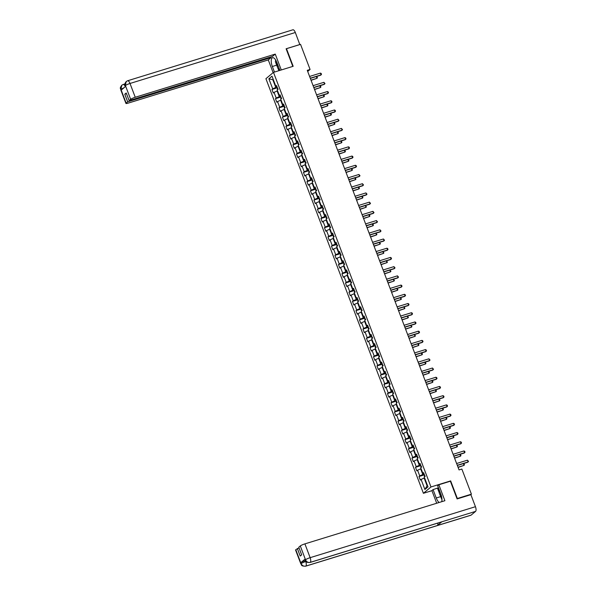 <?xml version="1.0" encoding="UTF-8"?>
<svg xmlns="http://www.w3.org/2000/svg" width="596" height="596" viewBox="0 0 596 596"><rect width="100%" height="100%" fill="white"/><g stroke="black" fill="none" stroke-linecap="round" stroke-linejoin="round"><path stroke-width="0.89" d="M431.921 490.672L423.406 493.302L265.913 78.702L273.49 72.362L430.983 486.962L423.406 493.302M268.885 78.784L272.7 88.826L271.955 89.452L273.303 92.998L274.048 92.373L276.201 98.042L275.456 98.668L276.797 102.214L277.55 101.588L279.703 107.258L278.958 107.883L280.299 111.43L281.051 110.804L283.204 116.473L282.459 117.099L283.8 120.645L284.553 120.019L286.706 125.696L285.953 126.315L287.302 129.861L288.054 129.235L290.207 134.912L289.455 135.538L290.803 139.077L291.548 138.451L293.709 144.128L292.956 144.754L294.305 148.292L295.05 147.666L297.203 153.343L296.458 153.969L297.806 157.508L298.551 156.882L300.704 162.559L299.959 163.185L301.308 166.724L302.053 166.098L304.206 171.775L303.461 172.4L304.809 175.939L305.554 175.313L307.707 180.99L306.962 181.616L308.311 185.155L309.056 184.529L311.209 190.206L310.464 190.832L311.812 194.37L312.557 193.745L314.71 199.422L313.965 200.047L315.306 203.586L316.059 202.968L318.212 208.637L317.467 209.263L318.808 212.809L319.56 212.183L321.713 217.853L320.961 218.479L322.309 222.025L323.062 221.399L325.215 227.069L324.462 227.694L325.811 231.241L326.556 230.615L328.716 236.284L327.964 236.91L329.312 240.456L330.057 239.83L332.218 245.5L331.465 246.126L332.814 249.672L333.559 249.046L335.712 254.715L334.967 255.341L336.315 258.887L337.06 258.262L339.213 263.931L338.468 264.557L339.817 268.103L340.562 267.477L342.715 273.147L341.97 273.773L343.318 277.319L344.063 276.693L346.216 282.362L345.471 282.988L346.82 286.534L347.565 285.909L349.718 291.578L348.973 292.204L350.314 295.75L351.066 295.124L353.219 300.794L352.474 301.42L353.815 304.966L354.568 304.34L356.721 310.009L355.976 310.635L357.317 314.181L358.069 313.556L360.222 319.225L359.47 319.851L360.818 323.397L361.563 322.771L363.724 328.441L362.971 329.066L364.32 332.613L365.065 331.987L367.225 337.656L366.473 338.282L367.821 341.828L368.566 341.203L370.719 346.872L369.974 347.498L371.323 351.044L372.068 350.418L374.221 356.088L373.476 356.713L374.824 360.26L375.569 359.634L377.722 365.303L376.977 365.929L378.326 369.475L379.071 368.85L381.224 374.519L380.479 375.145L381.827 378.691L382.572 378.065L384.725 383.735L383.98 384.36L385.321 387.907L386.074 387.281L388.227 392.95L387.482 393.576L388.823 397.122L389.575 396.496L391.728 402.166L390.983 402.792L392.324 406.338L393.077 405.712L395.23 411.382L394.478 412.007L395.826 415.554L396.571 414.928L398.731 420.597L397.979 421.223L399.327 424.769L400.072 424.143L402.233 429.813L401.481 430.439L402.829 433.985L403.574 433.359L405.727 439.028L404.982 439.654L406.33 443.2L407.075 442.575L409.228 448.244L408.483 448.87L409.832 452.416L410.577 451.79L412.73 457.46L411.985 458.086L413.333 461.632L414.078 461.006L416.232 466.683L415.487 467.309L416.835 470.847L417.58 470.222L419.733 475.899L418.988 476.524L420.329 480.063L421.081 479.437L424.896 489.48L428.01 486.88L424.196 476.837L424.941 476.211L423.592 472.665L422.847 473.291L420.694 467.622L421.439 466.996L420.091 463.45L419.346 464.075L417.193 458.406L417.938 457.78L416.589 454.234L415.844 454.86L413.691 449.19L414.436 448.565L413.088 445.018L412.343 445.644L410.19 439.967L410.935 439.341L409.594 435.803L408.841 436.428L406.688 430.752L407.433 430.126L406.092 426.587L405.34 427.213L403.187 421.536L403.939 420.91L402.591 417.371L401.838 417.997L399.685 412.32L400.438 411.694L399.089 408.156L398.344 408.782L396.184 403.105L396.936 402.479L395.588 398.94L394.843 399.566L392.682 393.889L393.435 393.263L392.086 389.724L391.341 390.35L389.188 384.673L389.933 384.048L388.585 380.509L387.84 381.135L385.687 375.458L386.432 374.832L385.083 371.293L384.338 371.919L382.185 366.242L382.93 365.616L381.582 362.07L380.837 362.696L378.683 357.026L379.428 356.401L378.08 352.854L377.335 353.48L375.182 347.811L375.927 347.185L374.586 343.639L373.834 344.264L371.68 338.595L372.425 337.969L371.084 334.423L370.332 335.049L368.179 329.379L368.924 328.754L367.583 325.207L366.831 325.833L364.678 320.164L365.43 319.538L364.082 315.992L363.337 316.618L361.176 310.948L361.928 310.322L360.58 306.776L359.835 307.402L357.675 301.732L358.427 301.107L357.079 297.56L356.334 298.186L354.18 292.517L354.925 291.891L353.577 288.345L352.832 288.971L350.679 283.301L351.424 282.675L350.075 279.129L349.33 279.755L347.177 274.085L347.922 273.46L346.574 269.913L345.829 270.539L343.676 264.87L344.421 264.244L343.072 260.698L342.327 261.324L340.174 255.654L340.919 255.028L339.578 251.482L338.826 252.108L336.673 246.439L337.418 245.813L336.077 242.267L335.325 242.892L333.171 237.223L333.916 236.597L332.575 233.051L331.823 233.677L329.67 228.007L330.422 227.381L329.074 223.835L328.329 224.461L326.168 218.792L326.921 218.166L325.572 214.62L324.827 215.245L322.667 209.576L323.419 208.95L322.071 205.404L321.326 206.03L319.173 200.36L319.918 199.735L318.569 196.188L317.824 196.814L315.671 191.145L316.416 190.519L315.068 186.973L314.323 187.598L312.17 181.929L312.915 181.303L311.566 177.757L310.821 178.383L308.668 172.713L309.413 172.088L308.065 168.541L307.32 169.167L305.167 163.498L305.912 162.872L304.571 159.326L303.818 159.951L301.665 154.282L302.41 153.656L301.069 150.11L300.317 150.736L298.164 145.066L298.909 144.441L297.568 140.894L296.815 141.52L294.662 135.851L295.415 135.225L294.066 131.679L293.314 132.305L291.161 126.635L291.913 126.009L290.565 122.463L289.82 123.089L287.659 117.419L288.412 116.794L287.063 113.247L286.318 113.873L284.165 108.196L284.91 107.578L283.562 104.032L282.817 104.658L280.664 98.981L281.409 98.355L280.06 94.816L279.315 95.442L277.162 89.765L277.907 89.139L276.559 85.6L275.814 86.226L272 76.184L268.885 78.784L272.849 79.767L275.769 87.448L277.11 87.038M307.692 71.46L310.076 69.464L307.268 70.328L459.054 469.924L461.863 469.052L471.406 494.158L457.348 498.494L450.658 480.89L430.983 486.962M424.143 474.103L422.802 474.513L420.649 468.843L421.104 468.702M423.83 473.284L422.847 473.291M419.733 475.899L422.802 474.513M417.58 470.222L420.649 468.843M420.642 464.887L419.301 465.297L417.148 459.628L417.602 459.486M420.329 464.068L419.346 464.075M416.232 466.683L419.301 465.297M414.078 461.006L417.148 459.628M417.14 455.672L415.799 456.082L413.646 450.412L414.101 450.271M416.827 454.852L415.844 454.86M412.73 457.46L415.799 456.082M410.577 451.79L413.646 450.412M413.639 446.456L412.298 446.866L410.145 441.196L410.599 441.055M413.326 445.637L412.343 445.644M409.228 448.244L412.298 446.866M407.075 442.575L410.145 441.196M410.137 437.24L408.796 437.65L406.643 431.981L407.098 431.839M409.825 436.421L408.841 436.428M405.727 439.028L408.796 437.65M403.574 433.359L406.643 431.981M406.636 428.025L405.295 428.435L403.142 422.765L403.604 422.624M406.323 427.205L405.34 427.213M402.233 429.813L405.295 428.435M400.072 424.143L403.142 422.765M403.134 418.809L401.793 419.219L399.64 413.55L400.102 413.408M402.822 417.99L401.838 417.997M398.731 420.597L401.793 419.219M396.571 414.928L399.64 413.55M399.633 409.594L398.299 410.003L396.139 404.334L396.601 404.192M399.327 408.774L398.344 408.782M395.23 411.382L398.299 410.003M393.077 405.712L396.139 404.334M396.131 400.378L394.798 400.788L392.645 395.118L393.099 394.977M395.826 399.558L394.843 399.566M391.728 402.166L394.798 400.788M389.575 396.496L392.645 395.118M392.63 391.162L391.296 391.572L389.143 385.903L389.598 385.761M392.324 390.343L391.341 390.35M388.227 392.95L391.296 391.572M386.074 387.281L389.143 385.903M389.136 381.947L387.795 382.356L385.642 376.687L386.096 376.545M388.823 381.127L387.84 381.135M384.725 383.735L387.795 382.356M382.572 378.065L385.642 376.687M385.634 372.731L384.293 373.141L382.14 367.471L382.595 367.33M385.321 371.911L384.338 371.919M381.224 374.519L384.293 373.141M379.071 368.85L382.14 367.471M382.133 363.515L380.792 363.925L378.639 358.256L379.093 358.114M381.82 362.696L380.837 362.696M377.722 365.303L380.792 363.925M375.569 359.634L378.639 358.256M378.631 354.3L377.29 354.709L375.137 349.04L375.592 348.898M378.318 353.48L377.335 353.48M374.221 356.088L377.29 354.709M372.068 350.418L375.137 349.04M375.13 345.084L373.789 345.494L371.636 339.824L372.09 339.683M374.817 344.264L373.834 344.264M370.719 346.872L373.789 345.494M368.566 341.203L371.636 339.824M371.628 335.868L370.287 336.278L368.134 330.609L368.596 330.467M371.315 335.049L370.332 335.049M367.225 337.656L370.287 336.278M365.065 331.987L368.134 330.609M368.127 326.653L366.786 327.062L364.633 321.393L365.095 321.251M367.814 325.833L366.831 325.833M363.724 328.441L366.786 327.062M361.563 322.771L364.633 321.393M364.625 317.437L363.292 317.847L361.131 312.177L361.593 312.036M364.312 316.618L363.337 316.618M360.222 319.225L363.292 317.847M358.069 313.556L361.131 312.177M361.124 308.221L359.79 308.631L357.63 302.962L358.092 302.82M360.818 307.402L359.835 307.402M356.721 310.009L359.79 308.631M354.568 304.34L357.63 302.962M357.622 299.006L356.289 299.416L354.136 293.746L354.59 293.605M357.317 298.186L356.334 298.186M353.219 300.794L356.289 299.416M351.066 295.124L354.136 293.746M354.128 289.783L352.787 290.2L350.634 284.53L351.089 284.389M353.815 288.971L352.832 288.971M349.718 291.578L352.787 290.2M347.565 285.909L350.634 284.53M350.627 280.567L349.286 280.984L347.133 275.315L347.587 275.173M350.314 279.755L349.33 279.755M346.216 282.362L349.286 280.984M344.063 276.693L347.133 275.315M347.125 271.351L345.784 271.769L343.631 266.099L344.086 265.958M346.812 270.532L345.829 270.539M342.715 273.147L345.784 271.769M340.562 267.477L343.631 266.099M343.624 262.136L342.283 262.553L340.13 256.883L340.584 256.742M343.311 261.316L342.327 261.324M339.213 263.931L342.283 262.553M337.06 258.262L340.13 256.883M340.122 252.92L338.781 253.337L336.628 247.668L337.083 247.526M339.809 252.101L338.826 252.108M335.712 254.715L338.781 253.337M333.559 249.046L336.628 247.668M336.621 243.704L335.28 244.122L333.127 238.452L333.581 238.311M336.308 242.885L335.325 242.892M332.218 245.5L335.28 244.122M330.057 239.83L333.127 238.452M333.119 234.489L331.778 234.906L329.625 229.229L330.087 229.095M332.806 233.669L331.823 233.677M328.716 236.284L331.778 234.906M326.556 230.615L329.625 229.229M329.618 225.273L328.284 225.69L326.124 220.013L326.586 219.879M329.305 224.454L328.329 224.461M325.215 227.069L328.284 225.69M323.062 221.399L326.124 220.013M326.116 216.057L324.783 216.475L322.622 210.798L323.084 210.664M325.811 215.238L324.827 215.245M321.713 217.853L324.783 216.475M319.56 212.183L322.622 210.798M322.615 206.842L321.281 207.259L319.128 201.582L319.583 201.441M322.309 206.022L321.326 206.03M318.212 208.637L321.281 207.259M316.059 202.968L319.128 201.582M319.121 197.626L317.78 198.043L315.627 192.366L316.081 192.225M318.808 196.807L317.824 196.814M314.71 199.422L317.78 198.043M312.557 193.745L315.627 192.366M315.619 188.411L314.278 188.828L312.125 183.151L312.58 183.009M315.306 187.591L314.323 187.598M311.209 190.206L314.278 188.828M309.056 184.529L312.125 183.151M312.118 179.195L310.777 179.612L308.624 173.935L309.078 173.794M311.805 178.375L310.821 178.383M307.707 180.99L310.777 179.612M305.554 175.313L308.624 173.935M308.616 169.979L307.275 170.396L305.122 164.719L305.577 164.578M308.303 169.16L307.32 169.167M304.206 171.775L307.275 170.396M302.053 166.098L305.122 164.719M305.115 160.764L303.774 161.181L301.621 155.504L302.075 155.362M304.802 159.944L303.818 159.951M300.704 162.559L303.774 161.181M298.551 156.882L301.621 155.504M301.613 151.548L300.272 151.958L298.119 146.288L298.574 146.147M301.3 150.728L300.317 150.736M297.203 153.343L300.272 151.958M295.05 147.666L298.119 146.288M298.112 142.332L296.771 142.742L294.618 137.073L295.08 136.931M297.799 141.513L296.815 141.52M293.709 144.128L296.771 142.742M291.548 138.451L294.618 137.073M294.61 133.117L293.277 133.526L291.116 127.857L291.578 127.715M294.297 132.297L293.314 132.305M290.207 134.912L293.277 133.526M288.054 129.235L291.116 127.857M291.109 123.901L289.775 124.311L287.615 118.641L288.077 118.5M290.803 123.081L289.82 123.089M286.706 125.696L289.775 124.311M284.553 120.019L287.615 118.641M287.607 114.685L286.274 115.095L284.121 109.426L284.575 109.284M287.302 113.866L286.318 113.873M283.204 116.473L286.274 115.095M281.051 110.804L284.121 109.426M284.106 105.47L282.772 105.879L280.619 100.21L281.074 100.068M283.8 104.65L282.817 104.658M279.703 107.258L282.772 105.879M277.55 101.588L280.619 100.21M280.612 96.254L279.271 96.664L277.118 90.994L277.572 90.853M280.299 95.434L279.315 95.442M276.201 98.042L279.271 96.664M274.048 92.373L277.118 90.994M273.311 79.633L272.849 79.767L273.236 79.447M276.797 86.219L275.814 86.226M272.7 88.826L275.769 87.448M273.49 72.362L293.172 66.298L286.482 48.693L286.177 48.947M286.482 48.693L300.54 44.357L310.076 69.464M470.721 494.732L471.406 494.158M424.605 477.918L424.151 478.059L427.064 485.74L427.451 485.42M424.896 489.48L427.064 485.74M421.081 479.437L424.151 478.059M271.955 89.452L277.192 87.843M275.456 98.668L280.694 97.059M278.958 107.883L284.195 106.274M282.459 117.099L287.697 115.49M285.953 126.315L291.198 124.706M289.455 135.538L294.692 133.921M292.956 144.754L298.194 143.137M296.458 153.969L301.695 152.352M299.959 163.185L305.197 161.568M303.461 172.4L308.698 170.784M306.962 181.616L312.2 179.999M310.464 190.832L315.701 189.215M313.965 200.047L319.203 198.431M317.467 209.263L322.704 207.646M320.961 218.479L326.206 216.862M324.462 227.694L329.7 226.078M327.964 236.91L333.201 235.293M331.465 246.126L336.703 244.509M334.967 255.341L340.204 253.725M338.468 264.557L343.706 262.94M341.97 273.773L347.207 272.156M345.471 282.988L350.709 281.372M348.973 292.204L354.21 290.587M352.474 301.42L357.712 299.803M355.976 310.635L361.213 309.019M359.47 319.851L364.707 318.234M362.971 329.066L368.209 327.45M366.473 338.282L371.71 336.666M369.974 347.498L375.212 345.881M373.476 356.713L378.713 355.097M376.977 365.929L382.215 364.312M380.479 375.145L385.716 373.528M383.98 384.36L389.218 382.751M387.482 393.576L392.719 391.967M390.983 402.792L396.221 401.183M394.478 412.007L399.715 410.398M397.979 421.223L403.216 419.614M401.481 430.439L406.718 428.829M404.982 439.654L410.219 438.045M408.483 448.87L413.721 447.261M411.985 458.086L417.222 456.476M415.487 467.309L420.724 465.692M418.988 476.524L424.225 474.908M450.658 480.89L450.226 481.255M309.585 76.444L320.41 73.107L321.162 73.45L321.497 74.336L320.715 75.185L310.33 78.389M320.41 73.107L321.088 74.88L310.263 78.218M277.408 89.564L277.319 87.597M277.878 88.64L278.146 89.348M317.065 76.884L317.4 77.763L316.99 78.307L316.32 76.541L317.065 76.884M311.06 80.326L316.99 78.307L310.993 80.155M276.566 61.716A4.157 1.624 -107.1 0 0 276.641 62.424A4.157 1.624 -107.1 0 0 278.526 66.782M279.338 68.942L277.825 68.168L275.397 61.79L275.657 60.01M440.466 493.108A4.157 1.624 -107.1 0 0 440.548 493.913A4.157 1.624 -107.1 0 0 441.748 497.347M441.971 499.783L439.304 493.279L439.647 490.955M279.889 70.388L276.946 62.647A7.189 2.809 -107.1 0 0 272.528 57.7A7.189 2.809 -107.1 0 0 272.342 66.499L274.458 72.064M281.282 69.963L275.255 54.094L272.499 56.404L129.123 100.605L130.651 99.331L125.406 85.533L125.659 86.375L121.256 90.063L120.899 89.199M270.785 56.933L271.046 57.618L268.289 59.928L128.289 103.093A3.837 0.574 159.2 0 1 125.935 103.421A3.837 0.574 159.2 0 1 126.143 103.101L127.671 101.827L271.046 57.618M273.132 72.66L268.289 59.928M275.255 54.094L135.247 97.26A3.837 0.574 159.2 0 0 130.651 99.331M125.354 85.578L125.145 85.898C125.391 84.468 123.558 85.355 126.21 81.533L127.373 80.885A3.934 1.535 72.9 0 1 127.596 80.765L292.897 29.8A3.934 1.535 72.9 0 1 295.318 32.504L299.818 44.581M129.123 100.605L126.225 92.983L124.773 94.205L127.671 101.827M299.885 44.521L286.11 48.768L292.807 66.409M124.773 94.205L126.486 93.676M278.898 70.693L277.967 68.242M278.503 68.51L279.286 70.574M126.21 81.533L125.354 85.459M121.86 85.176L123.141 84.49A3.934 1.535 72.9 0 0 122.925 84.61L121.808 85.213L120.906 89.303L126.143 103.101M440.586 496.654L436.25 497.995A7.189 2.809 -107.1 0 0 439.133 502.495M441.696 501.698A7.189 2.809 -107.1 0 0 440.854 494.136L437.673 485.747L438.85 484.764L444.907 500.714L304.906 543.872L310.144 557.67L475.452 506.704L470.885 494.68L457.11 498.927L450.375 481.21L438.85 484.764M436.25 497.995L433.061 489.607L431.884 490.59L436.697 503.248M438.44 487.774L433.061 489.607M295.795 549.713L301.04 563.511A3.837 0.574 -20.8 0 0 300.824 563.831L295.586 550.034A3.837 0.574 -20.8 0 1 295.795 549.713L299.036 547.91M475.452 506.704A3.934 1.535 72.9 0 1 475.571 511.39L441.837 521.791A3.934 1.535 72.9 0 1 441.621 521.91L310.054 562.475A3.934 1.535 72.9 0 0 310.263 562.356C308.147 562.773 306.567 561.939 305.547 559.853L300.302 545.943A3.837 0.574 -20.8 0 1 304.906 543.872M437.822 523.079A3.934 1.535 72.9 0 1 437.389 525.516L471.123 515.115L475.571 511.39M471.123 515.115A3.934 1.535 72.9 0 1 470.907 515.235L305.599 566.2A3.934 1.535 72.9 0 0 305.822 566.081C303.699 566.491 302.12 565.664 301.092 563.585L300.786 562.669A3.837 0.574 -20.8 0 1 305.39 560.598L305.487 560.568M305.39 560.598L305.688 561.402A3.934 1.535 72.9 0 1 305.822 566.081L437.389 525.516L441.837 521.791L310.263 562.356A3.934 1.535 72.9 0 0 310.144 557.67A3.837 0.574 159.2 0 0 305.539 559.741M297.322 548.439L300.22 556.061L301.673 554.839L298.775 547.225L300.302 545.943M305.189 558.981L305.279 560.106L304.973 559.309A3.837 0.574 -20.8 0 1 305.189 558.981L300.786 562.669M439.341 493.063L437.509 488.236M437.837 487.96L439.461 492.244M305.994 561.305L301.084 563.466M313.086 85.66L323.911 82.323L324.999 83.552L324.217 84.401L313.824 87.605M323.911 82.323L324.589 84.096L313.764 87.433M316.588 94.876L327.413 91.538L328.158 91.881L328.493 92.767L327.718 93.617L317.325 96.82M327.413 91.538L328.091 93.311L317.258 96.649M280.91 98.78L280.82 96.813M281.379 97.856L281.647 98.564M320.566 86.1L320.901 86.986L320.492 87.523L319.821 85.757L320.566 86.1M314.561 89.542L320.492 87.523L314.494 89.37M284.411 107.995L284.322 106.028M284.873 107.071L285.149 107.779M324.068 95.315L324.403 96.202L323.993 96.738L323.323 94.973L324.068 95.315M318.063 98.757L323.993 96.738L317.996 98.586M320.089 104.091L330.914 100.754L331.659 101.096L331.994 101.983L331.22 102.832L320.827 106.036M330.914 100.754L331.585 102.527L320.76 105.864M323.591 113.307L334.416 109.969L335.161 110.312L335.496 111.199L334.721 112.048L324.328 115.251M334.416 109.969L335.086 111.743L324.261 115.08M327.092 122.523L337.917 119.185L338.997 120.414L338.223 121.264L327.83 124.467M337.917 119.185L338.588 120.958L327.763 124.296M287.905 117.211L287.823 115.244M288.375 116.287L288.65 116.995M327.562 104.531L327.904 105.418L327.495 105.954L326.824 104.188L327.562 104.531M321.564 107.98L327.495 105.954L321.497 107.801M291.407 126.426L291.325 124.46M291.876 125.503L292.144 126.21M331.063 113.747L331.406 114.633L330.996 115.17L330.326 113.404L331.063 113.747M325.066 117.196L330.996 115.17L324.999 117.017M294.908 135.642L294.826 133.675M295.378 134.718L295.646 135.426M334.565 122.962L334.9 123.849L334.498 124.385L333.827 122.62L334.565 122.962M328.567 126.412L334.498 124.385L328.5 126.233M330.594 131.738L341.419 128.401L342.499 129.63L341.724 130.479L331.331 133.683M341.419 128.401L342.089 130.174L331.264 133.511M298.41 144.858L298.328 142.891M298.879 143.934L299.147 144.642M338.066 132.178L338.401 133.064L337.992 133.601L337.329 131.835L338.066 132.178M332.069 135.627L337.992 133.601L332.002 135.448M334.095 140.954L344.92 137.616L345.665 137.967L346 138.853L345.226 139.695L334.833 142.898M344.92 137.616L345.591 139.389L334.766 142.727M301.911 154.073L301.829 152.107M302.381 153.15L302.649 153.857M341.568 141.394L341.903 142.28L341.493 142.816L340.823 141.051L341.568 141.394M335.57 144.843L341.493 142.816L335.503 144.664M337.589 150.17L348.422 146.832L349.167 147.182L349.502 148.069L348.727 148.911L338.334 152.114M348.422 146.832L349.092 148.605L338.267 151.943M305.413 163.289L305.323 161.322M305.882 162.365L306.15 163.073M345.069 150.609L345.404 151.496L344.995 152.032L344.324 150.266L345.069 150.609M339.072 154.059L344.995 152.032L339.005 153.88M341.091 159.385L351.923 156.048L352.668 156.398L353.003 157.284L352.221 158.126L341.836 161.33M351.923 156.048L352.594 157.821L341.769 161.158M308.914 172.505L308.825 170.538M309.384 171.581L309.652 172.289M348.571 159.825L348.906 160.711L348.496 161.248L347.826 159.482L348.571 159.825M342.566 163.274L348.496 161.248L342.506 163.095M344.592 168.601L355.417 165.263L356.17 165.614L356.505 166.5L355.723 167.342L345.337 170.545M355.417 165.263L356.095 167.036L345.27 170.374M312.416 181.72L312.326 179.754M312.885 180.797L313.153 181.504M352.072 169.041L352.407 169.927L351.998 170.463L351.327 168.698L352.072 169.041M346.067 172.49L351.998 170.463L346 172.311M348.094 177.817L358.919 174.479L360.006 175.716L359.224 176.558L348.831 179.769M358.919 174.479L359.597 176.252L348.772 179.59M315.917 190.936L315.828 188.969M316.387 190.012L316.655 190.72M355.574 178.256L355.909 179.143L355.499 179.679L354.829 177.913L355.574 178.256M349.569 181.706L355.499 179.679L349.502 181.527M351.595 187.032L362.42 183.695L363.508 184.931L362.726 185.781L352.333 188.984M362.42 183.695L363.098 185.468L352.266 188.805M319.419 200.152L319.329 198.185M319.888 199.228L320.156 199.936M359.075 187.472L359.41 188.358L359.001 188.895L358.33 187.129L359.075 187.472M353.07 190.921L359.001 188.895L353.003 190.742M355.097 196.248L365.922 192.91L367.002 194.147L366.227 194.996L355.834 198.2M365.922 192.91L366.6 194.683L355.767 198.021M322.913 209.367L322.831 207.401M323.382 208.444L323.658 209.151M362.577 196.687L362.912 197.574L362.502 198.11L361.832 196.352L362.577 196.687M356.572 200.137L362.502 198.11L356.505 199.958M358.598 205.464L369.423 202.126L370.503 203.363L369.729 204.212L359.336 207.415M369.423 202.126L370.094 203.899L359.269 207.237M326.414 218.583L326.332 216.616M326.884 217.659L327.152 218.367M365.341 205.56L366.413 206.79L366.004 207.326L365.333 205.568M360.073 209.352L366.004 207.326L360.006 209.174M362.1 214.679L372.925 211.342L374.005 212.578L373.23 213.428L362.837 216.631M372.925 211.342L373.595 213.115L362.77 216.452M329.916 227.799L329.834 225.832M330.385 226.875L330.653 227.583M369.572 215.119L369.907 216.005L369.505 216.542L368.835 214.784L369.572 215.119M363.575 218.568L369.505 216.542L363.508 218.389M365.601 223.895L376.426 220.557L377.506 221.794L376.732 222.643L366.339 225.847M376.426 220.557L377.097 222.33L366.272 225.668M333.417 237.014L333.335 235.047M333.887 236.09L334.155 236.798M373.074 224.334L373.409 225.221L372.999 225.757L372.336 223.999L373.074 224.334M367.076 227.784L372.999 225.757L367.009 227.605M369.103 233.11L379.928 229.773L381.008 231.01L380.233 231.859L369.84 235.062M379.928 229.773L380.598 231.546L369.773 234.884M336.919 246.23L336.837 244.271M337.388 245.306L337.656 246.021M375.845 233.207L376.91 234.437L376.501 234.973L375.83 233.215M370.578 236.999L376.501 234.973L370.511 236.821M372.604 242.326L383.429 238.989L384.509 240.225L383.735 241.075L373.342 244.278M383.429 238.989L384.1 240.762L373.275 244.099M340.42 255.446L340.331 253.486M340.89 254.522L341.158 255.237M379.347 242.423L380.412 243.652L380.002 244.189L379.332 242.43M374.079 246.215L380.002 244.189L374.012 246.044M376.098 251.542L386.931 248.204L387.676 248.554L388.011 249.441L387.229 250.29L376.843 253.494M386.931 248.204L387.601 249.977L376.776 253.315M343.922 264.661L343.832 262.702M344.391 263.737L344.659 264.453M382.841 251.639L383.913 252.868L383.504 253.404L382.833 251.646M377.581 255.431L383.504 253.404L377.514 255.259M379.6 260.757L390.425 257.42L391.177 257.77L391.512 258.657L390.73 259.506L380.345 262.709M390.425 257.42L391.103 259.193L380.278 262.531M347.423 273.877L347.334 271.918M347.893 272.953L348.161 273.668M386.342 260.854L387.415 262.084L387.005 262.627L386.335 260.862M381.075 264.646L387.005 262.627L381.015 264.475M383.101 269.973L393.926 266.635L395.014 267.872L394.232 268.721L383.839 271.925M393.926 266.635L394.604 268.409L383.779 271.746M350.925 283.093L350.835 281.133M351.394 282.169L351.662 282.884M389.844 270.07L390.916 271.299L390.507 271.843L389.836 270.077M384.576 273.862L390.507 271.843L384.509 273.691M386.603 279.196L397.428 275.851L398.515 277.088L397.733 277.937L387.34 281.141M397.428 275.851L398.106 277.624L387.273 280.962M354.426 292.308L354.337 290.349M354.896 291.384L355.164 292.1M393.345 279.286L394.418 280.515L394.008 281.059L393.338 279.293M388.078 283.078L394.008 281.059L388.011 282.906M390.104 288.412L400.929 285.074L401.674 285.417L402.009 286.303L401.235 287.153L390.842 290.356M400.929 285.074L401.607 286.84L390.775 290.178M357.92 301.524L357.838 299.565M358.39 300.608L358.665 301.315M396.847 288.501L397.919 289.731L397.51 290.274L396.839 288.509M391.579 292.293L397.51 290.274L391.512 292.122M393.606 297.627L404.431 294.29L405.176 294.633L405.511 295.519L404.736 296.368L394.343 299.572M404.431 294.29L405.101 296.056L394.276 299.393M361.422 310.74L361.34 308.78M361.891 309.823L362.167 310.531M400.348 297.717L401.421 298.946L401.011 299.49L400.341 297.724M395.081 301.509L401.011 299.49L395.014 301.338M397.107 306.843L407.932 303.506L408.677 303.848L409.012 304.735L408.238 305.584L397.845 308.788M407.932 303.506L408.603 305.271L397.778 308.609M364.923 319.955L364.841 317.996M365.393 319.039L365.661 319.747M403.85 306.933L404.922 308.162L404.513 308.706L403.842 306.94M398.582 310.725L404.513 308.706L398.515 310.553M400.609 316.059L411.434 312.721L412.179 313.064L412.514 313.95L411.739 314.8L401.346 318.003M411.434 312.721L412.104 314.487L401.279 317.832M368.425 329.178L368.343 327.211M368.894 328.254L369.162 328.962M407.351 316.156L408.416 317.377L408.014 317.921L407.344 316.156M402.084 319.94L408.014 317.921L402.017 319.769M404.11 325.274L414.935 321.937L415.68 322.28L416.015 323.166L415.241 324.015L404.848 327.219M414.935 321.937L415.606 323.71L404.781 327.048M371.926 338.394L371.844 336.427M372.396 337.47L372.664 338.178M410.853 325.371L411.918 326.593L411.508 327.137L410.838 325.371M405.585 329.156L411.508 327.137L405.518 328.985M407.612 334.49L418.437 331.152L419.182 331.495L419.517 332.382L418.742 333.231L408.349 336.435M418.437 331.152L419.107 332.926L408.282 336.263M375.428 347.61L375.346 345.643M375.897 346.686L376.165 347.394M414.354 334.587L415.419 335.809L415.01 336.353L414.339 334.587M409.087 338.372L415.01 336.353L409.02 338.2M411.106 343.706L421.938 340.368L422.683 340.711L423.018 341.597L422.236 342.447L411.851 345.65M421.938 340.368L422.609 342.141L411.784 345.479M378.929 356.825L378.84 354.858M379.399 355.901L379.667 356.609M418.586 344.138L418.921 345.024L418.511 345.568L417.841 343.803L418.586 344.138M412.588 347.587L418.511 345.568L412.521 347.416M414.607 352.921L425.432 349.584L426.185 349.926L426.52 350.813L425.738 351.662L415.352 354.866M425.432 349.584L426.11 351.357L415.285 354.695M382.431 366.041L382.341 364.074M382.9 365.117L383.168 365.825M422.087 353.353L422.422 354.24L422.013 354.784L421.342 353.018L422.087 353.353M416.082 356.803L422.013 354.784L416.023 356.632M418.109 362.137L428.934 358.799L430.021 360.029L429.239 360.878L418.854 364.082M428.934 358.799L429.612 360.573L418.787 363.91M385.932 375.257L385.843 373.29M386.402 374.333L386.67 375.04M425.589 362.569L425.924 363.456L425.514 364L424.844 362.234L425.589 362.569M419.584 366.019L425.514 364L419.517 365.847M421.61 371.353L432.435 368.015L433.523 369.244L432.741 370.094L422.348 373.297M432.435 368.015L433.113 369.788L422.288 373.126M389.434 384.472L389.344 382.505M389.903 383.548L390.171 384.256M429.09 371.785L429.425 372.671L429.016 373.215L428.345 371.45L429.09 371.785M423.085 375.234L429.016 373.215L423.018 375.063M425.112 380.568L435.937 377.231L436.682 377.573L437.017 378.46L436.242 379.309L425.849 382.513M435.937 377.231L436.615 379.004L425.782 382.341M392.935 393.688L392.846 391.721M393.397 392.764L393.673 393.472M432.592 381L432.927 381.887L432.517 382.431L431.847 380.665L432.592 381M426.587 384.45L432.517 382.431L426.52 384.278M428.613 389.784L439.438 386.446L440.183 386.789L440.518 387.676L439.744 388.525L429.351 391.728M439.438 386.446L440.109 388.22L429.284 391.557M396.429 402.903L396.347 400.937M396.899 401.98L397.174 402.687M436.086 390.216L436.428 391.103L436.019 391.647L435.348 389.881L436.086 390.216M430.088 393.665L436.019 391.647L430.021 393.494M432.115 399L442.94 395.662L443.685 396.005L444.02 396.891L443.245 397.741L432.852 400.944M442.94 395.662L443.61 397.435L432.785 400.773M399.931 412.119L399.849 410.152M400.4 411.195L400.668 411.903M439.587 399.439L439.93 400.318L439.52 400.862L438.85 399.097L439.587 399.439M433.59 402.881L439.52 400.862L433.523 402.71M435.616 408.215L446.441 404.878L447.186 405.22L447.522 406.107L446.747 406.956L436.354 410.16M446.441 404.878L447.112 406.651L436.287 409.988M403.432 421.335L403.35 419.368M403.902 420.411L404.17 421.119M443.089 408.655L443.424 409.534L443.022 410.078L442.351 408.312L443.089 408.655M437.092 412.097L443.022 410.078L437.024 411.925M439.118 417.431L449.943 414.093L450.688 414.436L451.023 415.323L450.248 416.172L439.855 419.375M449.943 414.093L450.613 415.866L439.788 419.204M406.934 430.55L406.852 428.584M407.403 429.627L407.671 430.334M446.59 417.87L446.925 418.757L446.516 419.293L445.845 417.528L446.59 417.87M440.593 421.312L446.516 419.293L440.526 421.141M442.619 426.647L453.444 423.309L454.189 423.652L454.524 424.538L453.75 425.388L443.357 428.591M453.444 423.309L454.115 425.082L443.29 428.42M410.435 439.766L410.353 437.799M410.905 438.842L411.173 439.55M450.092 427.086L450.427 427.973L450.017 428.509L449.347 426.743L450.092 427.086M444.095 430.528L450.017 428.509L444.027 430.357M446.113 435.862L456.946 432.525L457.691 432.867L458.026 433.754L457.251 434.603L446.858 437.807M456.946 432.525L457.616 434.298L446.791 437.635M413.937 448.982L413.848 447.015M414.406 448.058L414.674 448.766M453.593 436.302L453.928 437.188L453.519 437.725L452.848 435.959L453.593 436.302M447.596 439.751L453.519 437.725L447.529 439.572M449.615 445.078L460.447 441.74L461.192 442.083L461.527 442.97L460.745 443.819L450.36 447.022M460.447 441.74L461.118 443.513L450.293 446.851M417.438 458.197L417.349 456.231M417.908 457.274L418.176 457.981M457.095 445.517L457.43 446.404L457.02 446.94L456.35 445.175L457.095 445.517M451.09 448.967L457.02 446.94L451.03 448.788M453.116 454.294L463.941 450.956L464.694 451.299L465.029 452.185L464.247 453.035L453.861 456.238M463.941 450.956L464.619 452.729L453.794 456.067M420.94 467.413L420.85 465.446M421.409 466.489L421.677 467.197M460.596 454.733L460.932 455.62L460.522 456.156L459.851 454.39L460.596 454.733M454.592 458.182L460.522 456.156L454.524 458.004M456.618 463.509L467.443 460.172L468.53 461.401L467.748 462.25L457.356 465.454M467.443 460.172L468.121 461.945L457.296 465.282M424.441 476.629L424.352 474.662M424.911 475.705L425.179 476.413M464.098 463.949L464.433 464.835L464.023 465.372L463.353 463.606L464.098 463.949M458.093 467.398L464.023 465.372L458.026 467.219M277.222 87.686L277.803 89.229M295.318 32.504L130.01 83.47L135.247 97.26M276.678 65.165L272.342 66.499M124.914 83.947L123.141 84.49A3.934 1.535 72.9 0 1 125.331 86.651M126.255 81.496L127.596 80.765A3.934 1.535 72.9 0 1 130.01 83.47A3.837 0.574 159.2 0 0 125.406 85.533M125.935 103.421L120.69 89.631A3.837 0.574 -20.8 0 1 120.906 89.303M124.065 87.716L120.958 89.266M280.723 96.91L281.305 98.444M284.225 106.125L284.806 107.66M287.726 115.341L288.308 116.876M291.228 124.557L291.809 126.091M294.722 133.772L295.311 135.307M298.224 142.988L298.812 144.523M301.725 152.204L302.314 153.738M305.226 161.419L305.815 162.954M308.728 170.635L309.309 172.169M312.23 179.85L312.811 181.385M315.731 189.066L316.312 190.601M319.233 198.282L319.814 199.816M322.734 207.497L323.315 209.032M326.236 216.713L326.817 218.248M329.73 225.929L330.318 227.463M333.231 235.144L333.82 236.679M336.733 244.36L337.321 245.895M340.234 253.576L340.823 255.11M343.736 262.791L344.317 264.326M347.237 272.007L347.818 273.542M350.739 281.223L351.32 282.765M354.24 290.438L354.821 291.98M357.742 299.654L358.323 301.196M361.243 308.87L361.824 310.412M364.737 318.085L365.326 319.627M368.239 327.301L368.827 328.843M371.74 336.517L372.329 338.059M375.242 345.732L375.83 347.274M378.743 354.948L379.324 356.49M382.245 364.163L382.826 365.706M385.746 373.379L386.327 374.921M389.248 382.595L389.829 384.137M392.749 391.81L393.33 393.353M396.251 401.026L396.832 402.568M399.745 410.242L400.333 411.784M403.246 419.457L403.835 421M406.748 428.68L407.336 430.215M410.249 437.896L410.838 439.431M413.751 447.112L414.339 448.646M417.252 456.327L417.833 457.862M420.754 465.543L421.335 467.078M424.255 474.759L424.836 476.293M125.145 85.898L125.406 86.591M120.69 89.631C120.958 88.186 119.058 89.072 121.808 85.213M300.824 563.831C301.941 564.539 300.131 566.185 305.599 566.2M305.279 560.106C306.262 560.91 305.226 562.736 310.054 562.475"/></g></svg>
